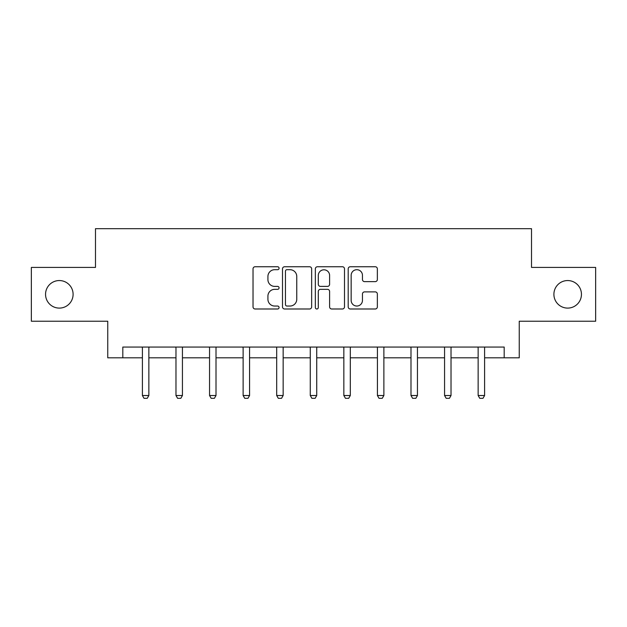 <?xml version="1.0" encoding="UTF-8"?>
<svg xmlns="http://www.w3.org/2000/svg" width="627" height="627" viewBox="0 0 627 627"><rect width="100%" height="100%" fill="white"/><g stroke="black" fill="none" stroke-linecap="round" stroke-linejoin="round"><path stroke-width="0.94" d="M279.07 268.223A1.481 1.481 0 0 0 277.589 266.741L255.142 266.741A2.116 2.116 0 0 0 253.026 268.858L253.026 306.877A2.116 2.116 0 0 0 255.142 308.993L277.589 308.993A1.481 1.481 0 0 0 279.07 307.512A1.481 1.481 0 0 0 277.589 306.039L274.681 306.039A6.764 6.764 0 0 1 267.925 299.275L267.925 296.109A6.764 6.764 0 0 1 274.681 289.345L277.589 289.345A1.481 1.481 0 0 0 279.07 287.871A1.481 1.481 0 0 0 277.589 286.39L274.681 286.39A6.764 6.764 0 0 1 267.925 279.626L267.925 276.46A6.764 6.764 0 0 1 274.681 269.696L277.589 269.696A1.481 1.481 0 0 0 279.07 268.223M553.9 294.322A13.77 13.77 0 0 0 567.67 308.1A13.77 13.77 0 0 0 581.448 294.322A13.77 13.77 0 0 0 567.67 280.551A13.77 13.77 0 0 0 553.9 294.322M45.552 294.322A13.77 13.77 0 0 0 59.33 308.1A13.77 13.77 0 0 0 73.1 294.322A13.77 13.77 0 0 0 59.33 280.551A13.77 13.77 0 0 0 45.552 294.322M375.236 281.633A2.116 2.116 0 0 0 377.352 279.524L377.352 268.858A2.116 2.116 0 0 0 375.236 266.741L350.313 266.741A2.116 2.116 0 0 0 348.197 268.858L348.197 306.877A2.116 2.116 0 0 0 350.313 308.993L375.236 308.993A2.116 2.116 0 0 0 377.352 306.877L377.352 293.992A2.116 2.116 0 0 0 375.236 291.884L364.569 291.884A2.116 2.116 0 0 0 362.461 293.992L362.461 300.388A5.651 5.651 0 0 1 356.81 306.039A5.651 5.651 0 0 1 351.159 300.388L351.159 275.355A5.651 5.651 0 0 1 356.81 269.696A5.651 5.651 0 0 1 362.461 275.355L362.461 279.524A2.116 2.116 0 0 0 364.569 281.633L375.236 281.633M122.814 357.813L122.814 347.052L504.186 347.052L504.186 357.813L519.25 357.813L519.25 321.228L595.65 321.228L595.65 267.423L531.516 267.423L531.516 228.683L95.484 228.683L95.484 267.423L31.35 267.423L31.35 321.228L107.75 321.228L107.75 357.813L142.4 357.813M311.65 268.858A2.116 2.116 0 0 0 309.542 266.741L284.611 266.741A2.116 2.116 0 0 0 282.503 268.858L282.503 306.877A2.116 2.116 0 0 0 284.611 308.993L309.542 308.993A2.116 2.116 0 0 0 311.65 306.877L311.65 268.858M317.458 266.741L342.389 266.741A2.116 2.116 0 0 1 344.497 268.858L344.497 306.877A2.116 2.116 0 0 1 342.389 308.993L331.722 308.993A2.116 2.116 0 0 1 329.606 306.877L329.606 291.461A2.116 2.116 0 0 0 327.498 289.345L320.421 289.345A2.116 2.116 0 0 0 318.304 291.461L318.304 307.512A1.481 1.481 0 0 1 316.831 308.993A1.481 1.481 0 0 1 315.35 307.512L315.35 268.858A2.116 2.116 0 0 1 317.458 266.741M148.858 357.813L175.975 357.813M182.433 357.813L209.551 357.813M216.009 357.813L243.127 357.813M249.577 357.813L276.695 357.813M283.153 357.813L310.271 357.813M316.729 357.813L343.847 357.813M350.305 357.813L377.423 357.813M383.873 357.813L410.991 357.813M417.449 357.813L444.567 357.813M451.025 357.813L478.142 357.813M484.6 357.813L504.186 357.813M286.939 269.696A1.481 1.481 0 0 0 285.457 271.178L285.457 304.557A1.481 1.481 0 0 0 286.939 306.039L289.995 306.039A6.764 6.764 0 0 0 296.759 299.275L296.759 276.46A6.764 6.764 0 0 0 289.995 269.696L286.939 269.696M329.606 275.457A5.651 5.651 0 0 0 323.955 269.806A5.651 5.651 0 0 0 318.304 275.457L318.304 284.274A2.116 2.116 0 0 0 320.421 286.39L327.498 286.39A2.116 2.116 0 0 0 329.606 284.274L329.606 275.457M149.108 347.052L148.96 347.523A2.155 2.155 0 0 0 148.858 348.173L148.858 395.519L147.243 398.317L144.014 398.317L142.4 395.519L142.4 348.173A2.155 2.155 0 0 0 142.298 347.523L142.149 347.052M142.4 395.519L148.858 395.519M182.684 347.052L182.535 347.523A2.155 2.155 0 0 0 182.433 348.173L182.433 395.519L180.819 398.317L177.59 398.317L175.975 395.519L175.975 348.173A2.155 2.155 0 0 0 175.873 347.523L175.725 347.052M175.975 395.519L182.433 395.519M216.252 347.052L216.111 347.523A2.155 2.155 0 0 0 216.009 348.173L216.009 395.519L214.395 398.317L211.166 398.317L209.551 395.519L209.551 348.173A2.155 2.155 0 0 0 209.449 347.523L209.3 347.052M209.551 395.519L216.009 395.519M249.828 347.052L249.679 347.523A2.155 2.155 0 0 0 249.577 348.173L249.577 395.519L247.963 398.317L244.742 398.317L243.127 395.519L243.127 348.173A2.155 2.155 0 0 0 243.025 347.523L242.876 347.052M243.127 395.519L249.577 395.519M283.404 347.052L283.255 347.523A2.155 2.155 0 0 0 283.153 348.173L283.153 395.519L281.539 398.317L278.31 398.317L276.695 395.519L276.695 348.173A2.155 2.155 0 0 0 276.593 347.523L276.444 347.052M276.695 395.519L283.153 395.519M316.98 347.052L316.831 347.523A2.155 2.155 0 0 0 316.729 348.173L316.729 395.519L315.115 398.317L311.885 398.317L310.271 395.519L310.271 348.173A2.155 2.155 0 0 0 310.169 347.523L310.02 347.052M310.271 395.519L316.729 395.519M350.556 347.052L350.407 347.523A2.155 2.155 0 0 0 350.305 348.173L350.305 395.519L348.69 398.317L345.461 398.317L343.847 395.519L343.847 348.173A2.155 2.155 0 0 0 343.745 347.523L343.596 347.052M343.847 395.519L350.305 395.519M384.124 347.052L383.975 347.523A2.155 2.155 0 0 0 383.873 348.173L383.873 395.519L382.258 398.317L379.037 398.317L377.423 395.519L377.423 348.173A2.155 2.155 0 0 0 377.321 347.523L377.172 347.052M377.423 395.519L383.873 395.519M417.7 347.052L417.551 347.523A2.155 2.155 0 0 0 417.449 348.173L417.449 395.519L415.834 398.317L412.605 398.317L410.991 395.519L410.991 348.173A2.155 2.155 0 0 0 410.889 347.523L410.748 347.052M410.991 395.519L417.449 395.519M451.275 347.052L451.126 347.523A2.155 2.155 0 0 0 451.025 348.173L451.025 395.519L449.41 398.317L446.181 398.317L444.567 395.519L444.567 348.173A2.155 2.155 0 0 0 444.465 347.523L444.316 347.052M444.567 395.519L451.025 395.519M484.851 347.052L484.702 347.523A2.155 2.155 0 0 0 484.6 348.173L484.6 395.519L482.986 398.317L479.757 398.317L478.142 395.519L478.142 348.173A2.155 2.155 0 0 0 478.04 347.523L477.892 347.052M478.142 395.519L484.6 395.519"/></g></svg>
